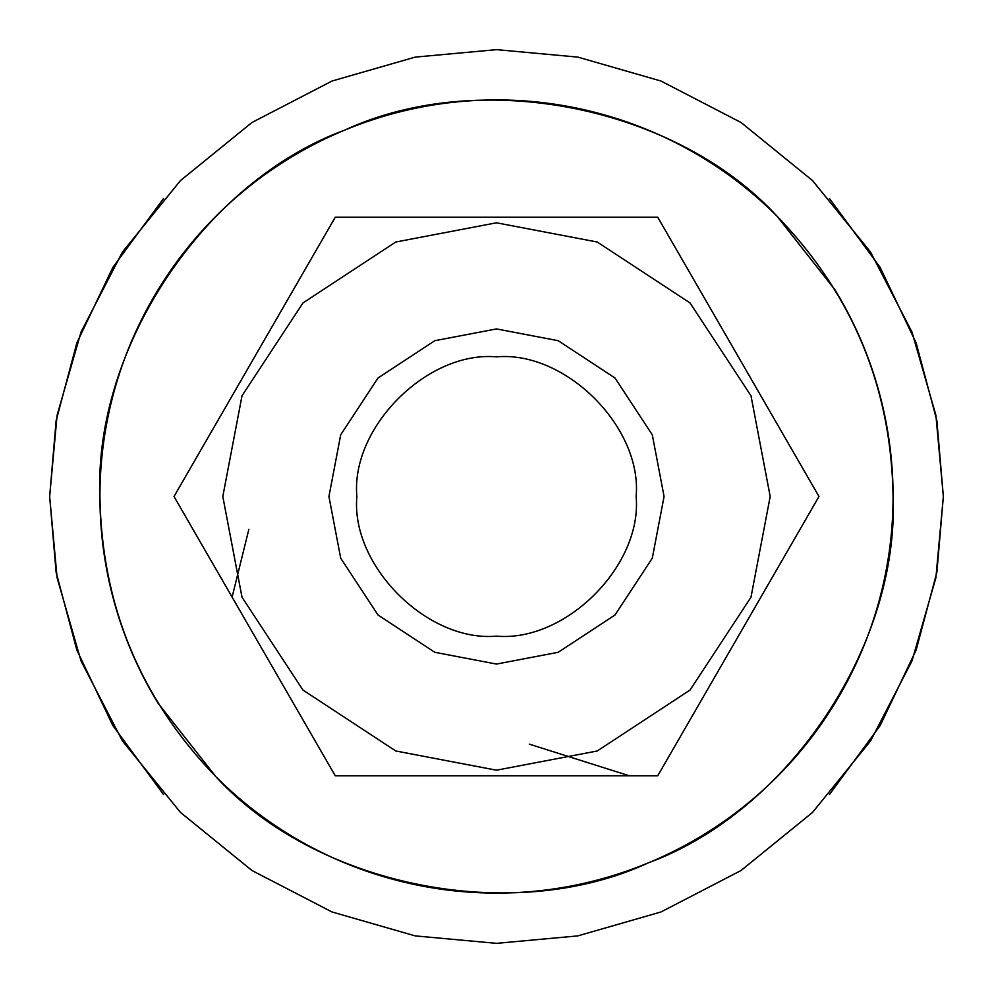 <?xml version="1.0" encoding="UTF-8"?>
<svg xmlns="http://www.w3.org/2000/svg" width="993" height="993" viewBox="0 0 993 993"><rect width="100%" height="100%" fill="white"/><g stroke="black" fill="none" stroke-linecap="round" stroke-linejoin="round"><path stroke-width="1.49" d="M496.5 328.931L558.178 340.698L614.99 378.01L652.302 434.822L664.069 496.5L652.302 558.178L614.99 614.99L558.178 652.302L496.5 664.069L434.822 652.302L378.01 614.99L340.698 558.178L328.931 496.5L340.698 434.822L378.01 378.01L434.822 340.698L496.5 328.931M636.141 496.5C642.384 565.588 565.588 642.384 496.5 636.141C427.412 642.384 350.616 565.588 356.859 496.5C350.616 427.412 427.412 350.616 496.5 356.859C565.588 350.616 642.384 427.412 636.141 496.5M163.572 198.451L112.805 267.477L76.821 343.044L56.117 420.722L49.65 496.5L57.11 415.186L81.029 332.022L122.487 251.974L180.527 180.527L251.974 122.487L332.022 81.029L415.186 57.11L496.5 49.65L577.814 57.11L660.978 81.029L741.026 122.487L812.473 180.527L870.513 251.974L911.971 332.022L935.89 415.186L943.35 496.5L935.89 577.814L911.971 660.978L870.513 741.026L812.473 812.473L741.026 870.513L660.978 911.971L577.814 935.89L496.5 943.35L415.186 935.89L332.022 911.971L251.974 870.513L180.527 812.473L122.487 741.026L81.029 660.978L57.11 577.814L49.65 496.5L56.117 572.278L76.821 649.956L112.805 725.523L163.572 794.549M829.428 198.451L880.195 267.477L916.179 343.044L936.883 420.722L943.35 496.5L936.883 572.278L916.179 649.956L880.195 725.523L829.428 794.549M335.262 217.219L174.011 496.5L335.262 775.781L657.738 775.781L818.989 496.5L657.738 217.219L335.262 217.219M893.079 496.5C891.342 387.704 852.627 294.238 776.923 216.077C675.761 106.251 480.227 67.363 344.732 130.108C204.558 181.545 93.801 347.302 99.921 496.5C101.658 605.296 140.373 698.762 216.077 776.923C317.239 886.749 512.773 925.637 648.268 862.892C788.442 811.455 899.199 645.698 893.079 496.5M892.943 485.962C892.024 451.455 886.687 417.619 876.931 384.465L876.707 383.72C866.889 350.616 852.975 319.324 834.964 289.832L776.923 216.077L769.376 208.729C744.328 184.971 716.636 164.826 686.287 148.28L685.592 147.907C655.256 131.448 623.281 119.148 589.693 111.03L588.936 110.844C555.36 102.788 521.3 99.188 486.744 100.045L485.962 100.057C451.455 100.976 417.619 106.313 384.465 116.069L383.72 116.293C350.616 126.111 319.324 140.025 289.832 158.036M384.465 116.069L383.72 116.293M289.162 158.446C259.732 176.493 233.094 198.029 209.262 223.053L208.729 223.624C184.971 248.672 164.826 276.364 148.28 306.713L147.907 307.408C131.448 337.744 119.148 369.719 111.03 403.307L110.844 404.064C102.788 437.64 99.188 471.7 100.045 506.256M100.057 507.038C100.976 541.545 106.313 575.381 116.069 608.535L116.293 609.28C126.111 642.384 140.025 673.676 158.036 703.168L216.077 776.923L223.624 784.271C248.672 808.029 276.364 828.174 306.713 844.72L307.408 845.093C337.744 861.552 369.719 873.852 403.307 881.97L404.064 882.156C437.64 890.212 471.7 893.812 506.256 892.955L507.038 892.943C541.545 892.024 575.381 886.687 608.535 876.931L609.28 876.707C642.384 866.889 673.676 852.975 703.168 834.964M608.535 876.931L609.28 876.707M703.838 834.554C733.268 816.507 759.906 794.971 783.738 769.947L784.271 769.376C808.029 744.328 828.174 716.636 844.72 686.287L845.093 685.592C861.552 655.256 873.852 623.281 881.97 589.693L882.156 588.936C890.212 555.36 893.812 521.3 892.955 486.744M529.269 744.129L629.264 775.781M248.871 529.269L232.101 597.116M222.804 496.5L242.019 597.24L302.964 690.036L395.76 750.981L496.5 770.196L597.24 750.981L690.036 690.036L750.981 597.24L770.196 496.5L750.981 395.76L690.036 302.964L597.24 242.019L496.5 222.804L395.76 242.019L302.964 302.964L242.019 395.76L222.804 496.5"/></g></svg>
